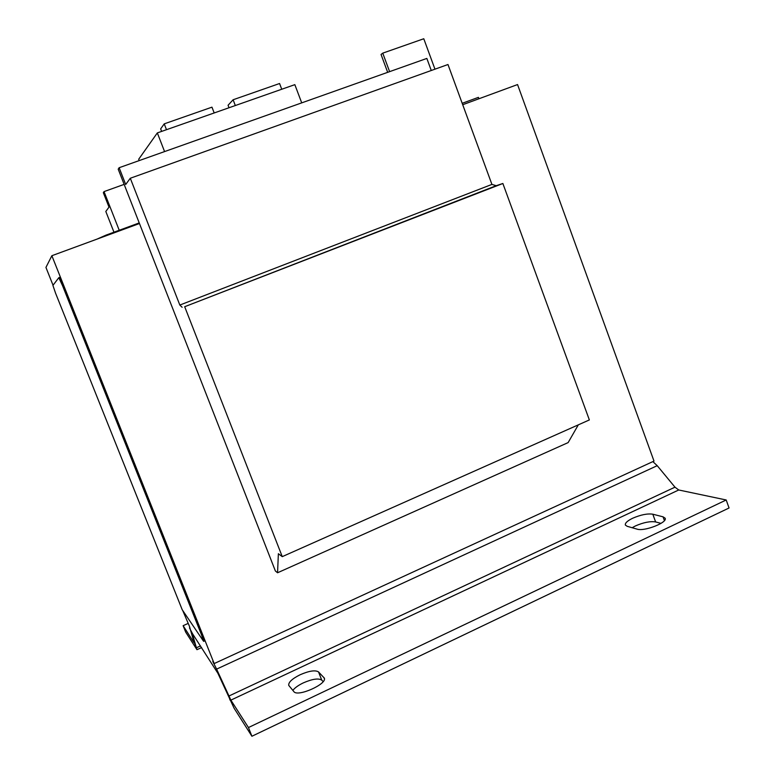 <?xml version="1.0" encoding="UTF-8"?>
<svg xmlns="http://www.w3.org/2000/svg" width="775" height="775" viewBox="0 0 775 775"><rect width="100%" height="100%" fill="white"/><g stroke="black" fill="none" stroke-linecap="round" stroke-linejoin="round"><path stroke-width="1.16" d="M632.671 518.243C627.314 520.877 624.882 523.144 625.377 525.072L627.169 526.303L637.069 529.131C644.257 531.737 667.982 522.457 665.115 518.175L663.051 516.828L652.812 514.203C647.483 513.399 640.77 514.745 632.671 518.243M660.998 523.377L655.621 521.943C650.283 521.081 643.57 522.408 635.471 525.915L632.129 527.727M300.109 674.763C292.107 678.784 288.319 682.32 288.736 685.381L293.87 691.62C297.561 697.364 327.748 683.821 324.26 678.018L318.535 671.925C315.28 669.9 309.147 670.84 300.109 674.763M323.146 681.603L321.741 680.13C318.467 678.048 312.325 678.968 303.296 682.891C298.327 685.294 294.839 687.793 292.843 690.389M96.846 239.184L106.03 235.116L139.219 222.919M119.224 230.272L104.034 191.599L124.145 184.382M104.034 191.599L103.337 192.704L109.004 207.128L105.817 211.459L113.964 232.2M282.255 556.644L184.692 306.706L502.868 183.491L589.358 419.934L282.255 556.644L278.37 553.728L277.557 572.773L275.387 570.991L139.461 223.52L51.867 255.711L45.938 267.414L53.039 285.239M182.687 610.448L189.41 626.21L194.05 642.378M51.867 255.711L214.171 663.574L654.003 461.086L517.555 84.562L462.714 104.722M230.01 700.058L228.838 696.057L674.977 487.175L657.219 465.678L216.612 669.116L230.873 700.125L248.455 727.541L251.914 736.25L234.089 708.214L217.833 673.184L216.612 669.116L212.776 661.472L214.171 663.574M58.832 277.683L59.665 277.373L63.327 285.229L62.484 285.549L58.822 277.683L52.913 285.403L55.538 293.105L182.222 609.76L203.467 641.128L201.636 635.161L62.484 285.549M201.636 635.161L202.44 634.793L63.327 285.229M202.44 634.793L204.484 641.002L203.718 641.351M187.908 623.536L183.123 625.687L185.68 632.109L196.957 649.692L192.2 633.223L217.833 673.184M652.87 461.609L657.219 465.678M674.977 487.175L678.735 489.984L726.194 499.982L248.455 727.541M251.914 736.25L729.062 507.983L726.194 499.982M183.123 625.687L193.876 642.456M434.959 69.178L423.78 38.75L382.753 53.146L389.612 71.649M382.753 53.146L381.048 54.483L387.674 72.337M462.191 103.308L478.398 97.359L478.911 98.764M58.822 277.683L59.665 277.373M277.557 572.773L568.143 442.593L578.315 424.845M502.868 183.491L496.223 185.69L491.922 184.411L447.979 64.519L130.297 178.25L125.695 184.489L119.137 167.72L426.841 58.425L431.278 70.496M184.692 306.706L496.223 185.69M182.135 307.287L179.829 305.05L491.922 184.411M179.829 305.05L130.297 178.25M119.137 167.72L118.207 169.192L139.461 223.52M164.571 151.58L157.335 132.912L138.706 159.233L139.161 160.609M301.717 102.872L294.839 84.649L157.335 132.912M214.191 112.956L211.963 107.163L164.232 123.855L160.657 128.882L161.636 131.411M166.489 129.706L164.232 123.855M281.742 89.251L279.572 83.516L233.12 99.762L228.063 105.264L229.022 107.754M235.319 105.536L233.12 99.762M106.03 235.116L106.262 235.726M230.873 700.125L678.735 489.984M192.636 633.892L189.497 627.973M193.847 641.661L196.559 647.716L200.522 645.904M324.405 678.822L323.853 677.428M318.535 671.925L321.741 680.13M664.417 520.597L663.051 516.828M652.812 514.203L655.621 521.943M197.005 649.673L201.616 647.571"/></g></svg>
